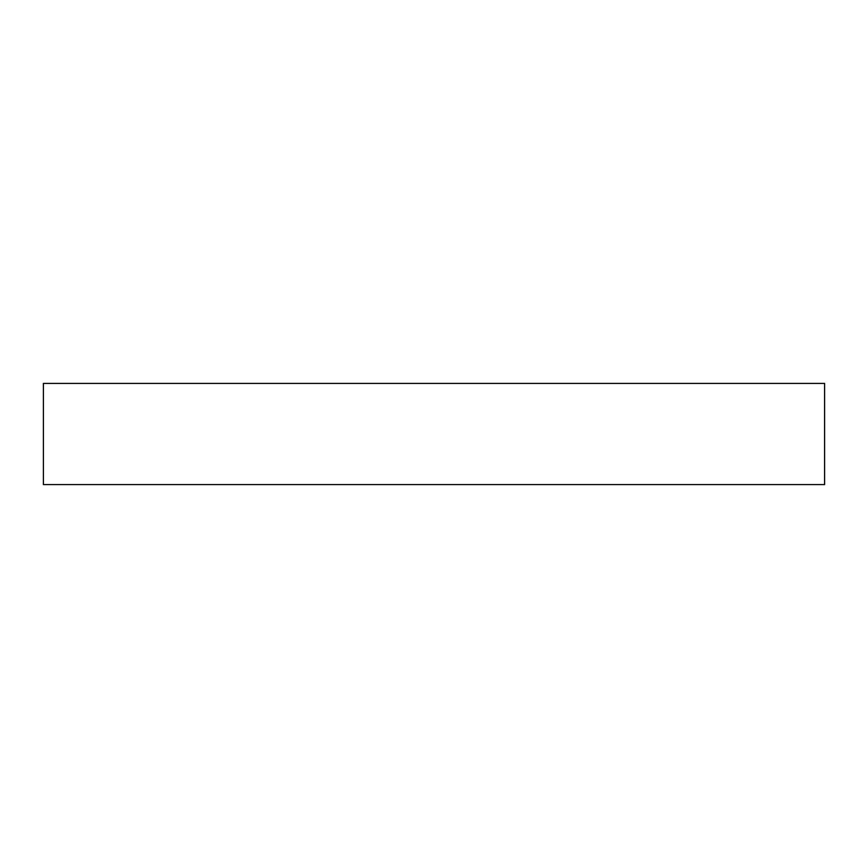 <?xml version="1.0" encoding="UTF-8"?>
<svg xmlns="http://www.w3.org/2000/svg" width="868" height="868" viewBox="0 0 868 868"><rect width="100%" height="100%" fill="white"/><g stroke="black" fill="none" stroke-linecap="round" stroke-linejoin="round"><path stroke-width="1.3" d="M824.6 383.417L43.4 383.417L43.4 484.583L824.6 484.583L824.6 383.417L824.6 484.583L43.4 484.583L43.4 383.417L824.6 383.417"/></g></svg>

